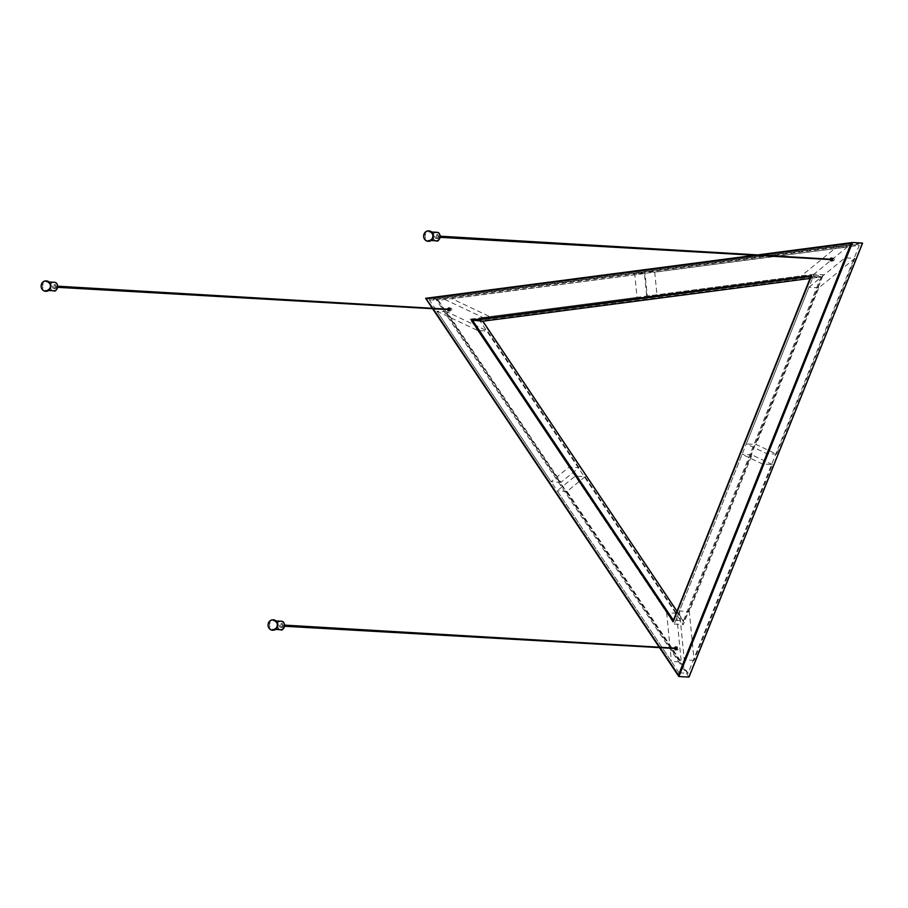 <?xml version="1.0" encoding="UTF-8"?>
<svg xmlns="http://www.w3.org/2000/svg" width="908" height="908" viewBox="0 0 908 908"><rect width="100%" height="100%" fill="white"/><g stroke="black" fill="none" stroke-linecap="round" stroke-linejoin="round"><path stroke-width="0.68" stroke-dasharray="4.54 3.41" d="M449.301 308.981A1.419 1.283 93.3 0 1 451.764 309.617A1.419 1.283 93.3 0 1 450.402 310.956A1.419 1.283 93.3 0 1 449.301 308.981M447.701 309.946A1.419 1.283 93.3 0 1 447.757 308.811M834.032 258.701A1.419 1.283 93.3 0 1 832.908 260.959A1.419 1.283 93.3 0 1 833.067 258.133A1.419 1.283 93.3 0 1 834.032 258.701M830.196 259.949A1.419 1.283 93.3 0 1 830.264 258.825M677.561 649.878A1.419 1.283 93.3 0 1 676.131 648.391A1.419 1.283 93.3 0 1 678.707 648.414A1.419 1.283 93.3 0 1 677.561 649.878M674.633 648.868A1.419 1.283 93.3 0 1 674.701 647.745M437.168 299.458L689.104 675.722L861.817 243.957L437.168 299.458L435.692 298.88L862.555 243.083M861.817 243.957L862.452 243.367M689.104 675.722L689.115 676.687M425.716 298.414L435.692 298.88L688.945 677.107M644.487 273.546L451.934 298.709L492.772 318.072L646.871 297.926L644.487 273.546L634.635 272.979L637.019 297.359L646.871 297.926M654.725 272.207L657.12 296.587L811.219 276.452L847.278 247.044L654.725 272.207L644.873 271.64L647.268 296.019L801.367 275.884L811.219 276.452M854.871 258.383L818.823 287.802L756.148 444.489L776.567 454.159L854.871 258.383L845.019 257.815L808.96 287.223L746.285 443.91L756.148 444.489M772.39 464.578L751.972 454.897L689.297 611.583L694.087 660.354L772.39 464.578L762.538 464.011L742.12 454.329L679.445 611.016L689.297 611.583M578.986 467.643L487.562 331.091L446.725 311.728L560.962 482.341L578.986 467.643L569.134 467.064L551.111 481.773L560.962 482.341M585.07 476.711L567.046 491.421L681.272 662.034L676.494 613.263L585.07 476.711L575.218 476.144L557.194 490.853L671.421 661.455L681.272 662.034M810.844 276.452L820.957 277.019L810.038 278.45L820.98 277.019L683.429 620.834L673.339 620.198M822.296 276.191L683.86 622.264L481.932 320.672L822.296 276.191L820.98 277.019M481.932 320.672L482.863 321.216M683.86 622.264L676.948 611.163L683.531 620.924M657.12 296.587L647.268 296.019M818.823 287.802L808.96 287.223M847.278 247.044L837.426 246.465L801.367 275.884M492.772 318.072L482.92 317.505L442.082 298.142L451.934 298.709M751.972 454.897L742.12 454.329M776.567 454.159L766.704 453.591L746.285 443.91M694.087 660.354L684.235 659.787L679.445 611.016M482.92 317.505L637.019 297.359M634.635 272.979L442.082 298.142M684.235 659.787L762.538 464.011M766.704 453.591L845.019 257.815M837.426 246.465L644.873 271.64M567.046 491.421L557.194 490.853M676.494 613.263L666.642 612.684L575.218 476.144M446.725 311.728L436.873 311.16L551.111 481.773M666.642 612.684L671.421 661.455M436.873 311.16L477.71 330.523L487.562 331.091M569.134 467.064L477.71 330.523M679.025 672.805L429.28 299.81L850.229 244.797L679.025 672.805L688.082 673.327L438.337 300.344L859.297 245.319L688.082 673.327M850.229 244.797L859.297 245.319M814.17 274.205L470.117 319.173L674.235 624.034L814.17 274.205L823.238 274.727L479.174 319.695L683.304 624.556L823.238 274.727M674.235 624.034L683.304 624.556M429.28 299.81L438.337 300.344M470.117 319.173L479.174 319.695M282.547 626.134L282.524 624.999L282.547 626.134M676.596 648.982L676.664 647.858M273.637 629.255A4.256 3.859 -86.7 0 0 273.478 620.788A4.256 3.859 -86.7 0 0 272.979 629.278A4.256 3.859 -86.7 0 0 273.637 629.255M281.094 627.349A1.884 1.714 -86.7 0 0 281.026 623.592A1.884 1.714 -86.7 0 0 279.199 625.374A1.884 1.714 -86.7 0 0 281.094 627.349M282.672 627.439A1.884 1.714 93.3 0 1 280.776 625.464A1.884 1.714 93.3 0 1 284.204 625.51A1.884 1.714 93.3 0 1 282.672 627.439M55.615 287.2L55.592 286.077L55.615 287.2M449.664 310.059L449.732 308.924M438.11 237.215L438.087 236.08L438.11 237.215M832.171 260.063L832.227 258.939M46.705 290.322A4.256 3.859 -86.7 0 0 46.535 281.855A4.256 3.859 -86.7 0 0 46.047 290.344A4.256 3.859 -86.7 0 0 46.705 290.322M54.162 288.426A1.884 1.714 -86.7 0 0 54.083 284.658A1.884 1.714 -86.7 0 0 52.267 286.451A1.884 1.714 -86.7 0 0 54.162 288.426M55.74 288.517A1.884 1.714 93.3 0 1 53.844 286.542A1.884 1.714 93.3 0 1 57.272 286.576A1.884 1.714 93.3 0 1 55.74 288.517M429.212 240.325A4.256 3.859 -86.7 0 0 429.041 231.869A4.256 3.859 -86.7 0 0 428.553 240.359A4.256 3.859 -86.7 0 0 429.212 240.325M436.669 238.429A1.884 1.714 -86.7 0 0 436.589 234.673A1.884 1.714 -86.7 0 0 434.773 236.455A1.884 1.714 -86.7 0 0 436.669 238.429M438.246 238.52A1.884 1.714 93.3 0 1 436.339 236.545A1.884 1.714 93.3 0 1 439.778 236.579A1.884 1.714 93.3 0 1 438.246 238.52M759.202 254.705L753.175 255.488L759.19 254.694M432.072 307.903L432.866 309.083M659.015 646.837L659.798 648.017L658.958 646.825M660.343 648.04L659.548 646.859M433.411 309.117L432.617 307.937M756.659 255.693L762.675 254.898M273.705 629.959A4.96 4.506 -86.7 0 0 277.712 624.443A4.96 4.506 -86.7 0 0 268.745 625.612A4.96 4.506 -86.7 0 0 273.705 629.959M272.582 630.186A5.198 4.722 93.3 0 1 273.183 619.835M281.298 629.46A4.018 3.643 -86.7 0 0 280.527 621.492A4.018 3.643 -86.7 0 0 281.298 629.46M280.572 629.709A4.256 3.859 93.3 0 1 280.402 621.254A4.256 3.859 93.3 0 1 281.06 621.231M46.773 291.025A4.96 4.506 -86.7 0 0 45.809 281.174A4.96 4.506 -86.7 0 0 46.773 291.025M45.65 291.264A5.198 4.722 93.3 0 1 46.251 280.901M54.367 290.537A4.018 3.643 -86.7 0 0 53.583 282.558A4.018 3.643 -86.7 0 0 54.367 290.537M53.629 290.787A4.256 3.859 93.3 0 1 53.47 282.32A4.256 3.859 93.3 0 1 54.128 282.297M429.28 241.029A4.96 4.506 -86.7 0 0 428.315 231.188A4.96 4.506 -86.7 0 0 424.308 236.693A4.96 4.506 -86.7 0 0 429.28 241.029M428.156 241.267A5.198 4.722 93.3 0 1 428.746 230.904M436.873 240.541A4.018 3.643 -86.7 0 0 436.09 232.573A4.018 3.643 -86.7 0 0 436.873 240.541M436.135 240.79A4.256 3.859 93.3 0 1 435.965 232.334A4.256 3.859 93.3 0 1 436.635 232.3M448.824 310.865L450.402 310.956M448.995 308.039L450.561 308.13M831.331 260.868L832.908 260.959M831.49 258.042L833.067 258.133M675.756 649.788L677.334 649.878M675.927 646.961L677.504 647.052M432.821 309.083L432.026 307.903M284.692 625.124L282.524 624.999M284.624 626.259L282.456 626.134M272.979 629.278L275.601 629.426M273.478 620.788L276.1 620.936M280.799 627.36L282.377 627.451M281.026 623.592L282.604 623.683M57.76 286.202L55.592 286.077M57.692 287.337L55.524 287.212M440.255 236.205L438.087 236.08M440.198 237.34L438.031 237.215M46.047 290.344L48.669 290.503M46.535 281.855L49.157 282.013M53.867 288.438L55.445 288.528M54.083 284.658L55.66 284.749M428.553 240.359L431.175 240.507M429.041 231.869L431.663 232.017M436.373 238.441L437.951 238.532M436.589 234.673L438.167 234.763"/><path stroke-width="1.36" d="M447.757 308.811A1.419 1.283 93.3 0 1 450.198 309.526A1.419 1.283 93.3 0 1 447.701 309.946M830.264 258.825A1.419 1.283 93.3 0 1 832.454 258.61A1.419 1.283 93.3 0 1 831.331 260.868A1.419 1.283 93.3 0 1 830.196 259.949M674.701 647.745A1.419 1.283 93.3 0 1 677.13 648.323A1.419 1.283 93.3 0 1 674.633 648.868M862.452 243.367L689.115 676.687M762.675 254.898L851.171 243.333L852.487 242.504L862.555 243.083M851.171 243.333L678.469 675.109L678.9 676.528L688.945 677.107M432.617 307.937L425.625 298.301L753.163 255.488L425.648 298.301M852.453 242.515L759.202 254.705L852.51 242.504L678.9 676.528M471.286 320.059L673.225 621.64L811.65 275.578L471.286 320.059L482.829 321.216L676.948 611.163L482.863 321.216M811.65 275.578L673.384 620.255L810.878 276.361M673.225 621.64L673.271 620.368M677.107 648.63L284.624 626.259M284.692 625.124L677.13 648.267M273.138 630.152A5.198 4.722 -86.7 0 0 272.933 619.812A5.198 4.722 -86.7 0 0 272.332 630.186A5.198 4.722 -86.7 0 0 273.138 630.152M450.175 309.707L57.692 287.337M57.76 286.202L450.198 309.333M832.67 259.711L440.198 237.34M440.255 236.205L832.693 259.348M46.206 291.23A5.198 4.722 -86.7 0 0 46.002 280.878A5.198 4.722 -86.7 0 0 45.4 291.252A5.198 4.722 -86.7 0 0 46.206 291.23M428.712 241.233A5.198 4.722 -86.7 0 0 428.508 230.893A5.198 4.722 -86.7 0 0 427.906 241.267A5.198 4.722 -86.7 0 0 428.712 241.233M425.716 298.414L432.072 307.903M432.866 309.083L659.015 646.837M678.787 676.449L659.753 648.006L678.685 676.21M678.469 675.109L660.343 648.04M659.548 646.859L433.411 309.117M426.522 298.834L756.659 255.693M673.339 620.198L472.762 320.637L810.844 276.452M810.038 278.45L482.818 321.216L810.038 278.45M273.183 619.835A5.198 4.722 93.3 0 1 273.637 630.186A5.198 4.722 93.3 0 1 272.582 630.186M281.06 621.231A4.256 3.859 93.3 0 1 281.23 629.687A4.256 3.859 93.3 0 1 280.572 629.709C283.773 632.082 286.951 621.027 281.06 621.231L276.1 620.936M46.251 280.901A5.198 4.722 93.3 0 1 46.694 291.252A5.198 4.722 93.3 0 1 45.65 291.264M54.128 282.297A4.256 3.859 93.3 0 1 54.298 290.764A4.256 3.859 93.3 0 1 53.629 290.787C56.829 293.148 60.019 282.093 54.128 282.297L49.157 282.013M428.746 230.904A5.198 4.722 93.3 0 1 429.2 241.267A5.198 4.722 93.3 0 1 428.156 241.267M436.635 232.3A4.256 3.859 93.3 0 1 436.793 240.768A4.256 3.859 93.3 0 1 436.135 240.79C439.336 243.162 442.525 232.108 436.635 232.3L431.663 232.017M862.589 243.162L689.058 677.005M658.958 646.825L432.821 309.083M432.026 307.903L425.614 298.323M272.933 619.812L273.433 619.835C279.335 623.648 279.142 627.11 272.831 630.209L272.332 630.186M275.601 629.426L280.572 629.709M46.002 280.878L46.49 280.913C52.403 284.726 52.199 288.177 45.888 291.286L45.4 291.252M48.669 290.503L53.629 290.787M428.508 230.893L428.996 230.916C434.909 234.729 434.705 238.191 428.394 241.29L427.906 241.267M431.175 240.507L436.135 240.79"/></g></svg>
